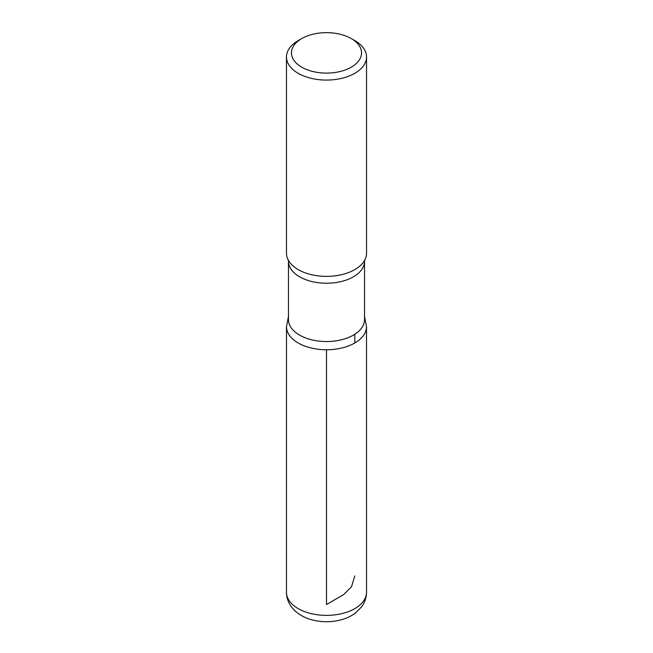 <?xml version="1.0" encoding="UTF-8"?>
<svg xmlns="http://www.w3.org/2000/svg" width="653" height="653" viewBox="0 0 653 653"><rect width="100%" height="100%" fill="white"/><g stroke="black" fill="none" stroke-linecap="round" stroke-linejoin="round"><path stroke-width="0.98" d="M354.808 40.617L351.273 38.576A35.033 20.227 180 0 1 351.273 67.177A35.033 20.227 180 0 1 301.727 67.177A35.033 20.227 180 0 1 301.727 38.576A35.033 20.227 180 0 1 351.273 38.576L354.808 40.617A40.037 23.116 180 0 1 366.537 56.966A40.037 23.116 180 0 1 326.5 80.074A40.037 23.116 180 0 1 286.463 56.966A40.037 23.116 180 0 1 298.192 40.617L301.727 38.576M364.537 319.586A38.037 21.957 180 0 1 326.5 341.543A38.037 21.957 180 0 1 288.463 319.586L288.463 261.273A38.037 21.957 180 0 0 326.5 283.239A38.037 21.957 180 0 0 364.537 261.273L364.537 319.586M364.537 316.558L366.513 326.655A40.013 23.1 180 0 1 326.492 349.755A40.013 23.1 180 0 1 286.487 326.655A40.013 23.1 0 0 0 326.5 349.755A40.013 23.1 0 0 0 366.513 326.655L366.537 592.263A40.037 23.116 180 0 1 326.5 615.379A40.037 23.116 180 0 1 286.463 592.263C286.545 597.724 288.234 602.637 291.516 607.004L294.911 610.784C300.111 615.493 306.477 618.685 313.995 620.35C322.427 622.211 330.842 622.187 339.25 620.293C345.461 618.873 350.914 616.399 355.607 612.881L361.517 606.955C364.782 602.605 366.455 597.707 366.537 592.263M366.537 56.966L366.537 253.266A40.037 23.116 180 0 1 364.676 260.237A40.037 23.116 180 0 1 326.5 276.382A40.037 23.116 180 0 1 288.324 260.237A40.037 23.116 180 0 1 286.463 253.266L286.463 56.966M326.5 349.755L326.5 604.531L343.682 594.605L351.518 586.696L354.808 575.922M354.791 342.988L354.791 334.263M288.463 316.558L286.487 326.655L286.463 592.263M364.717 260.163L364.537 261.273M288.283 260.163L288.463 261.273"/></g></svg>
